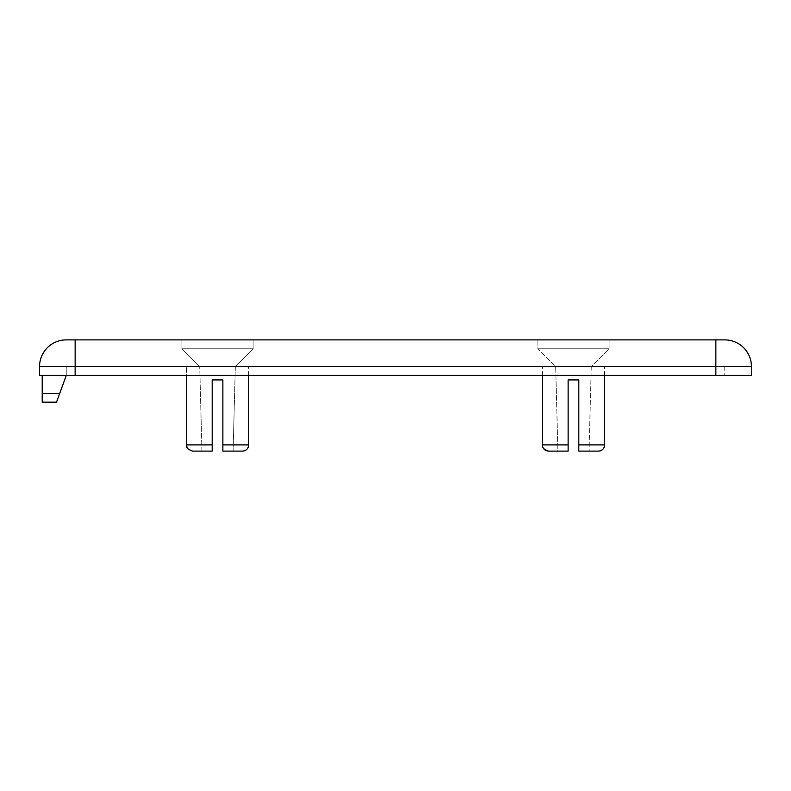 <?xml version="1.0" encoding="UTF-8"?>
<svg xmlns="http://www.w3.org/2000/svg" width="791" height="791" viewBox="0 0 791 791"><rect width="100%" height="100%" fill="white"/><g stroke="black" fill="none" stroke-linecap="round" stroke-linejoin="round"><path stroke-width="0.59" stroke-dasharray="3.96 2.97" d="M604.621 444.888L578.814 444.888L604.621 444.888L578.814 444.888L578.814 379.927L578.814 451.117L589.058 451.117L591.273 366.579L555.678 366.579L537.88 348.782L537.88 339.883L609.07 339.883L537.88 339.883L609.07 339.883L537.88 339.883L537.88 348.782L609.07 348.782L537.88 348.782L609.07 348.782L537.88 348.782L555.678 366.579L591.273 366.579L555.678 366.579L591.273 366.579L609.07 348.782L609.07 339.883L609.07 348.782L591.273 366.579L589.058 451.117L578.814 451.117L589.058 451.117L578.814 451.117L589.058 451.117L578.814 451.117L578.814 379.927L578.814 444.888L578.814 379.927L578.814 444.888L578.814 379.927L568.136 379.927L568.136 451.117L568.136 379.927L568.136 451.117L568.136 379.927L568.136 451.117L548.558 451.117L568.136 451.117L557.892 451.117L555.678 366.579L557.892 451.117L568.136 451.117L568.136 444.888L542.329 444.888M248.671 444.888L222.864 444.888L248.671 444.888L222.864 444.888L222.864 451.117L222.864 379.927L222.864 451.117L233.108 451.117L235.322 366.579L199.727 366.579L181.93 348.782L181.93 339.883L253.12 339.883L181.93 339.883L253.12 339.883L181.93 339.883L181.93 348.782L253.12 348.782L181.93 348.782L253.12 348.782L181.93 348.782L199.727 366.579L235.322 366.579L199.727 366.579L235.322 366.579L253.12 348.782L253.12 339.883L253.12 348.782L235.322 366.579L233.108 451.117L222.864 451.117L233.108 451.117M187.319 448.181L192.609 451.117L212.186 451.117L212.186 379.927L212.186 451.117L212.186 379.927L212.186 451.117L192.609 451.117L212.186 451.117L201.942 451.117L199.727 366.579L201.942 451.117L212.186 451.117L212.186 444.888L186.379 444.888L186.379 366.579L248.671 366.579L186.379 366.579L248.671 366.579L186.379 366.579L186.379 375.478M248.671 375.478L248.671 366.579L248.671 375.478M604.621 375.478L604.621 366.579L542.329 366.579L604.621 366.579L542.329 366.579L604.621 366.579L604.621 375.478M542.329 375.478L542.329 366.579L542.329 375.478M66.246 339.883A26.696 26.696 0 0 0 39.55 366.579L39.55 375.478L751.45 375.478L751.45 366.579A26.696 26.696 0 0 0 724.754 339.883L75.145 339.883L75.145 366.579L715.855 366.579L715.855 375.478M42.22 375.478L66.246 375.478L42.22 375.478L66.246 375.478L42.22 375.478L42.22 402.174L56.527 402.174L42.22 402.174L42.22 375.478L42.22 402.174L56.527 402.174L66.246 375.478L724.754 375.478L66.246 375.478L56.527 402.174L59.77 393.275L42.22 393.275M66.246 375.478L66.246 366.579L724.754 366.579L66.246 366.579L66.246 375.478L59.77 393.275M724.754 366.579L724.754 375.478L724.754 366.579M222.864 451.117L222.864 379.927L212.186 379.927L212.186 451.117L212.186 444.888L186.379 444.888L212.186 444.888M578.814 379.927L568.136 379.927M548.558 451.117L568.136 451.117L568.136 444.888M222.864 379.927L212.186 379.927M75.145 375.478L75.145 366.579L39.55 366.579M715.855 339.883L715.855 366.579L751.45 366.579"/><path stroke-width="1.19" d="M568.136 444.888L568.136 451.117L548.558 451.117C539.956 447.924 543.18 445.709 542.329 444.888L542.329 375.478L542.329 444.888L568.136 444.888L568.136 379.927L578.814 379.927L578.814 451.117L598.392 451.117L578.814 451.117L578.814 444.888L578.814 451.117L578.814 444.888L604.621 444.888L604.621 375.478L604.621 444.888A6.229 6.229 0 0 1 598.392 451.117L589.058 451.117L598.392 451.117A6.229 6.229 0 0 0 604.621 444.888M186.379 375.478L186.379 444.888L212.186 444.888L212.186 379.927L222.864 379.927L222.864 451.117L242.441 451.117L222.864 451.117L222.864 444.888L222.864 451.117L222.864 444.888L248.671 444.888L248.671 375.478L248.671 444.888A6.229 6.229 0 0 1 242.441 451.117L233.108 451.117L242.441 451.117A6.229 6.229 0 0 0 248.671 444.888M212.186 379.927L222.864 379.927M568.136 379.927L578.814 379.927M751.45 375.478L39.55 375.478L39.55 366.579A26.696 26.696 0 0 1 66.246 339.883L724.754 339.883A26.696 26.696 0 0 1 751.45 366.579L751.45 375.478M233.108 451.117L222.864 451.117M715.855 375.478L715.855 366.579L75.145 366.579L75.145 339.883L66.246 339.883A26.696 26.696 0 0 0 39.55 366.579L75.145 366.579L75.145 375.478M212.186 444.888L212.186 451.117L192.609 451.117C183.898 447.854 187.418 446.154 186.379 444.888L187.319 448.181M42.22 393.275L59.77 393.275L56.527 402.174L42.22 402.174L42.22 375.478M59.77 393.275L66.246 375.478M724.754 339.883A26.696 26.696 0 0 1 751.45 366.579L715.855 366.579L715.855 339.883M542.329 444.888C542.695 448.675 544.772 450.751 548.558 451.117"/></g></svg>
